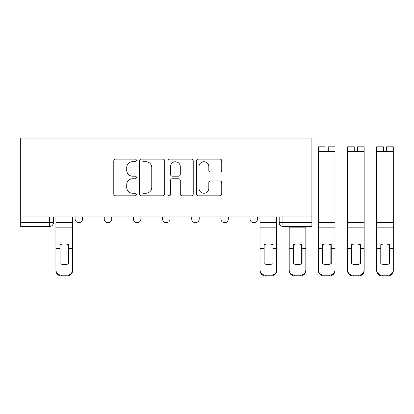 <?xml version="1.0" encoding="UTF-8"?>
<svg xmlns="http://www.w3.org/2000/svg" width="414" height="414" viewBox="0 0 414 414"><rect width="100%" height="100%" fill="white"/><g stroke="black" fill="none" stroke-linecap="round" stroke-linejoin="round"><path stroke-width="0.62" d="M136.397 160.404A1.283 1.283 0 0 0 135.114 159.121L115.62 159.121A1.837 1.837 0 0 0 113.783 160.958L113.783 193.98A1.837 1.837 0 0 0 115.62 195.817L135.114 195.817A1.283 1.283 0 0 0 136.397 194.528A1.283 1.283 0 0 0 135.114 193.245L132.589 193.245A5.868 5.868 0 0 1 126.72 187.376L126.72 184.623A5.868 5.868 0 0 1 132.589 178.755L135.114 178.755A1.283 1.283 0 0 0 136.397 177.466A1.283 1.283 0 0 0 135.114 176.183L132.589 176.183A5.868 5.868 0 0 1 126.72 170.314L126.72 167.561A5.868 5.868 0 0 1 132.589 161.693L135.114 161.693A1.283 1.283 0 0 0 136.397 160.404M250.035 216.905L250.035 218.965L257.513 218.965A3.736 3.736 0 0 1 253.772 222.701A3.736 3.736 0 0 1 250.035 218.965L250.035 216.905M220.879 216.905L220.879 218.965L228.352 218.965A3.736 3.736 0 0 1 224.616 222.701A3.736 3.736 0 0 1 220.879 218.965L220.879 216.905M162.562 216.905L162.562 218.965L170.04 218.965A3.736 3.736 0 0 1 166.299 222.701A3.736 3.736 0 0 1 162.562 218.965L162.562 216.905M219.917 172.058A1.837 1.837 0 0 0 221.754 170.221L221.754 160.958A1.837 1.837 0 0 0 219.917 159.121L198.27 159.121A1.837 1.837 0 0 0 196.433 160.958L196.433 193.98A1.837 1.837 0 0 0 198.27 195.817L219.917 195.817A1.837 1.837 0 0 0 221.754 193.98L221.754 182.791A1.837 1.837 0 0 0 219.917 180.954L210.654 180.954A1.837 1.837 0 0 0 208.816 182.791L208.816 188.339A4.906 4.906 0 0 1 203.911 193.245A4.906 4.906 0 0 1 199.005 188.339L199.005 166.599A4.906 4.906 0 0 1 203.911 161.693A4.906 4.906 0 0 1 208.816 166.599L208.816 170.221A1.837 1.837 0 0 0 210.654 172.058L219.917 172.058M311.902 216.905L20.7 216.905L20.7 138.033L311.902 138.033L311.902 226.437L282.933 226.437A3.736 3.736 0 0 1 279.191 222.701L311.902 222.701M164.694 160.958A1.837 1.837 0 0 0 162.862 159.121L141.21 159.121A1.837 1.837 0 0 0 139.378 160.958L139.378 193.98A1.837 1.837 0 0 0 141.21 195.817L162.862 195.817A1.837 1.837 0 0 0 164.694 193.98L164.694 160.958M169.74 159.121L191.387 159.121A1.837 1.837 0 0 1 193.224 160.958L193.224 193.98A1.837 1.837 0 0 1 191.387 195.817L182.124 195.817A1.837 1.837 0 0 1 180.292 193.98L180.292 180.587A1.837 1.837 0 0 0 178.455 178.755L172.307 178.755A1.837 1.837 0 0 0 170.475 180.587L170.475 194.528A1.283 1.283 0 0 1 169.191 195.817A1.283 1.283 0 0 1 167.908 194.528L167.908 160.958A1.837 1.837 0 0 1 169.74 159.121M279.191 216.905L279.191 222.701M53.411 216.905L53.411 222.701L53.411 216.905M49.67 216.905L49.67 226.437L20.7 226.437L20.7 222.701L53.411 222.701A3.736 3.736 0 0 1 49.67 226.437A3.736 3.736 0 0 0 53.411 222.701M20.7 216.905L20.7 222.701M257.513 216.905L257.513 218.965L257.513 216.905M228.352 218.965L228.352 216.905L228.352 218.965A3.736 3.736 0 0 1 224.616 222.701M199.196 216.905L199.196 218.965A3.736 3.736 0 0 1 195.46 222.701A3.736 3.736 0 0 1 191.718 218.965A3.736 3.736 0 0 0 195.46 222.701A3.736 3.736 0 0 0 199.196 218.965L199.196 216.905M191.718 216.905L191.718 218.965L199.196 218.965M170.04 216.905L170.04 218.965M140.879 216.905L140.879 218.965A3.736 3.736 0 0 1 137.143 222.701A3.736 3.736 0 0 1 133.406 218.965A3.736 3.736 0 0 0 137.143 222.701A3.736 3.736 0 0 0 140.879 218.965L133.406 218.965L133.406 216.905M104.245 216.905L104.245 218.965L111.723 218.965L111.723 216.905L111.723 218.965A3.736 3.736 0 0 1 107.987 222.701A3.736 3.736 0 0 1 104.245 218.965A3.736 3.736 0 0 0 107.987 222.701M75.089 216.905L75.089 218.965L82.567 218.965L82.567 216.905L82.567 218.965A3.736 3.736 0 0 1 78.831 222.701A3.736 3.736 0 0 1 75.089 218.965A3.736 3.736 0 0 0 78.831 222.701M143.228 161.693A1.283 1.283 0 0 0 141.945 162.976L141.945 191.961A1.283 1.283 0 0 0 143.228 193.245L145.888 193.245A5.868 5.868 0 0 0 151.762 187.376L151.762 167.561A5.868 5.868 0 0 0 145.888 161.693L143.228 161.693M180.292 166.692A4.906 4.906 0 0 0 175.381 161.781A4.906 4.906 0 0 0 170.475 166.692L170.475 174.351A1.837 1.837 0 0 0 172.307 176.183L178.455 176.183A1.837 1.837 0 0 0 180.292 174.351L180.292 166.692M68.455 263.878L68.455 244.555M64.248 243.924A11.587 10.195 180 0 1 68.455 244.679M72.569 249.756L72.569 270.652A5.61 5.32 180 0 1 66.959 275.967L66.959 275.196A5.61 5.32 0 0 0 72.569 269.881L72.569 270.652M55.931 249.756L55.931 269.881A5.61 5.32 0 0 0 61.541 275.196L66.959 275.196M64.248 264.562A11.587 10.992 180 0 0 68.455 263.744M68.828 248.985L68.828 244.679A11.587 10.195 180 0 0 64.434 243.918A11.587 10.195 180 0 0 60.046 244.679L60.046 263.744A11.587 10.992 180 0 0 68.828 263.744L68.828 248.985L72.569 248.985L72.569 269.881M72.569 216.905L72.569 248.985M55.931 216.905L55.931 269.881M61.541 275.196L61.541 275.967L66.959 275.967M61.541 275.967A5.61 5.32 180 0 1 55.931 270.652M301.713 263.878L301.713 244.555M297.511 243.924A11.587 10.195 180 0 1 301.713 244.679M289.195 249.756L289.195 269.881A5.61 5.32 0 0 0 294.799 275.196L300.222 275.196A5.61 5.32 0 0 0 305.827 269.881L305.827 270.652A5.61 5.32 180 0 1 300.222 275.967L300.222 275.196M297.511 264.562A11.587 10.992 180 0 0 301.713 263.744M330.874 263.878L330.874 244.555M326.667 243.924A11.587 10.195 180 0 1 330.874 244.679M318.35 249.756L318.35 269.881A5.61 5.32 0 0 0 323.955 275.196L329.378 275.196A5.61 5.32 0 0 0 334.983 269.881L334.983 270.652A5.61 5.32 180 0 1 329.378 275.967L329.378 275.196M326.667 264.562A11.587 10.992 180 0 0 330.874 263.744M360.03 263.878L360.03 244.555M355.823 243.924A11.587 10.195 180 0 1 360.03 244.679M347.506 249.756L347.506 269.881A5.61 5.32 0 0 0 353.116 275.196L358.534 275.196A5.61 5.32 0 0 0 364.144 269.881L364.144 270.652A5.61 5.32 180 0 1 358.534 275.967L358.534 275.196M355.823 264.562A11.587 10.992 180 0 0 360.03 263.744M272.929 248.985L272.929 244.679A11.587 10.195 180 0 0 268.541 243.918A11.587 10.195 180 0 0 264.148 244.679L264.148 263.744A11.587 10.992 180 0 0 272.929 263.744L272.929 248.985L276.671 248.985L276.671 270.652A5.61 5.32 180 0 1 271.061 275.967L271.061 275.196A5.61 5.32 0 0 0 276.671 269.881M276.671 216.905L276.671 248.985M260.033 216.905L260.033 269.881A5.61 5.32 0 0 0 265.643 275.196L271.061 275.196M265.643 275.196L265.643 275.967L271.061 275.967M265.643 275.967A5.61 5.32 180 0 1 260.033 270.652L260.033 269.881M302.091 248.985L302.091 244.679A11.587 10.195 180 0 0 297.697 243.918A11.587 10.195 180 0 0 293.303 244.679L293.303 263.744A11.587 10.992 180 0 0 302.091 263.744L302.091 248.985L305.827 248.985L305.827 269.881M305.827 226.437L305.827 248.985M289.195 226.437L289.195 269.881M294.799 275.196L294.799 275.967L300.222 275.967M294.799 275.967A5.61 5.32 180 0 1 289.195 270.652M331.247 248.985L331.247 244.679A11.587 10.195 180 0 0 326.853 243.918A11.587 10.195 180 0 0 322.465 244.679L322.465 263.744A11.587 10.992 180 0 0 331.247 263.744L331.247 248.985L334.983 248.985L334.983 269.881M334.983 146.815L328.255 146.815L334.983 146.815L334.983 248.985M318.35 146.815L325.078 146.815L318.35 146.815L318.35 269.881M323.955 275.196L323.955 275.967L329.378 275.967M323.955 275.967A5.61 5.32 180 0 1 318.35 270.652M325.078 146.815L325.078 151.488L318.35 151.488M328.255 146.815L328.255 151.488L325.078 151.488M360.403 248.985L360.403 244.679A11.587 10.195 180 0 0 356.014 243.918A11.587 10.195 180 0 0 351.621 244.679L351.621 263.744A11.587 10.992 180 0 0 360.403 263.744L360.403 248.985L364.144 248.985L364.144 269.881M364.144 146.815L357.411 146.815L364.144 146.815L364.144 248.985M347.506 146.815L354.234 146.815L347.506 146.815L347.506 269.881M353.116 275.196L353.116 275.967L358.534 275.967M353.116 275.967A5.61 5.32 180 0 1 347.506 270.652M354.234 146.815L354.234 151.488L347.506 151.488M357.411 146.815L357.411 151.488L354.234 151.488M389.186 263.878L389.186 244.555M384.984 243.924A11.587 10.195 180 0 1 389.186 244.679M376.668 249.756L376.668 269.881A5.61 5.32 0 0 0 382.272 275.196L387.69 275.196A5.61 5.32 0 0 0 393.3 269.881L393.3 270.652A5.61 5.32 180 0 1 387.69 275.967L387.69 275.196M384.984 264.562A11.587 10.992 180 0 0 389.186 263.744M389.564 248.985L389.564 244.679A11.587 10.195 180 0 0 385.17 243.918A11.587 10.195 180 0 0 380.776 244.679L380.776 263.744A11.587 10.992 180 0 0 389.564 263.744L389.564 248.985L393.3 248.985L393.3 269.881M393.3 146.815L386.572 146.815L393.3 146.815L393.3 248.985M376.668 146.815L383.395 146.815L376.668 146.815L376.668 269.881M382.272 275.196L382.272 275.967L387.69 275.967M382.272 275.967A5.61 5.32 180 0 1 376.668 270.652M383.395 146.815L383.395 151.488L376.668 151.488M386.572 146.815L386.572 151.488L383.395 151.488M282.933 216.905L282.933 226.437M68.828 249.756L68.455 249.756M68.828 247.536L68.455 247.536M68.828 248.69L72.569 248.69M55.931 248.69L60.046 248.69M55.931 227.141L72.569 227.141M55.931 248.985L60.046 248.985M55.931 222.701L72.569 222.701M302.091 249.756L301.713 249.756M302.091 247.536L301.713 247.536M331.247 249.756L330.874 249.756M331.247 247.536L330.874 247.536M360.403 249.756L360.03 249.756M360.403 247.536L360.03 247.536M272.929 248.69L276.671 248.69M260.033 248.69L264.148 248.69M260.033 227.141L276.671 227.141M260.033 248.985L264.148 248.985M260.033 222.701L276.671 222.701M302.091 248.69L305.827 248.69M289.195 248.69L293.303 248.69M289.195 227.141L305.827 227.141M289.195 248.985L293.303 248.985M331.247 248.69L334.983 248.69M318.35 248.69L322.465 248.69M318.35 227.141L334.983 227.141M318.35 248.985L322.465 248.985M334.983 151.488L328.255 151.488M318.35 222.701L334.983 222.701M360.403 248.69L364.144 248.69M347.506 248.69L351.621 248.69M347.506 227.141L364.144 227.141M347.506 248.985L351.621 248.985M364.144 151.488L357.411 151.488M347.506 222.701L364.144 222.701M389.564 249.756L389.186 249.756M389.564 247.536L389.186 247.536M389.564 248.69L393.3 248.69M376.668 248.69L380.776 248.69M376.668 227.141L393.3 227.141M376.668 248.985L380.776 248.985M393.3 151.488L386.572 151.488M376.668 222.701L393.3 222.701"/></g></svg>
